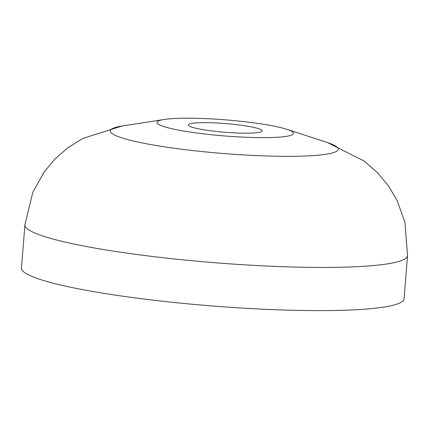 <?xml version="1.0" encoding="UTF-8"?>
<svg xmlns="http://www.w3.org/2000/svg" width="429" height="429" viewBox="0 0 429 429"><rect width="100%" height="100%" fill="white"/><g stroke="black" fill="none" stroke-linecap="round" stroke-linejoin="round"><path stroke-width="0.64" d="M407.55 255.582A191.929 22.571 4.6 0 1 156.708 256.982A191.929 22.571 4.6 0 1 24.925 224.796L21.45 267.975A191.929 22.571 4.6 0 0 153.233 300.161A191.929 22.571 4.6 0 0 404.075 298.761L407.55 255.582L404.949 222.292L397.131 200.552L388.513 185.961L377.558 172.748L364.28 161.138L327.563 142.578M204.032 133.912A68.463 8.049 -175.4 0 1 164.334 119.45A68.463 8.049 -175.4 0 1 246.503 121.933A68.463 8.049 -175.4 0 1 286.776 129.306A68.463 8.049 -175.4 0 1 276.603 137.318A68.463 8.049 -175.4 0 1 204.032 133.912M213.771 131.167A37.076 4.36 4.6 0 0 262.226 130.899A37.076 4.36 4.6 0 0 236.77 124.678A37.076 4.36 4.6 0 0 188.31 124.952A37.076 4.36 4.6 0 0 213.771 131.167M286.776 129.306L327.005 142.396A114.339 13.444 -175.4 0 1 310.017 155.781A114.339 13.444 -175.4 0 1 188.83 150.096A114.339 13.444 -175.4 0 1 122.528 125.944L164.334 119.45M24.925 224.796L32.813 192.353L44.005 172.142L54.842 159.111L67.777 147.823L82.738 138.481L121.949 126.035"/></g></svg>
